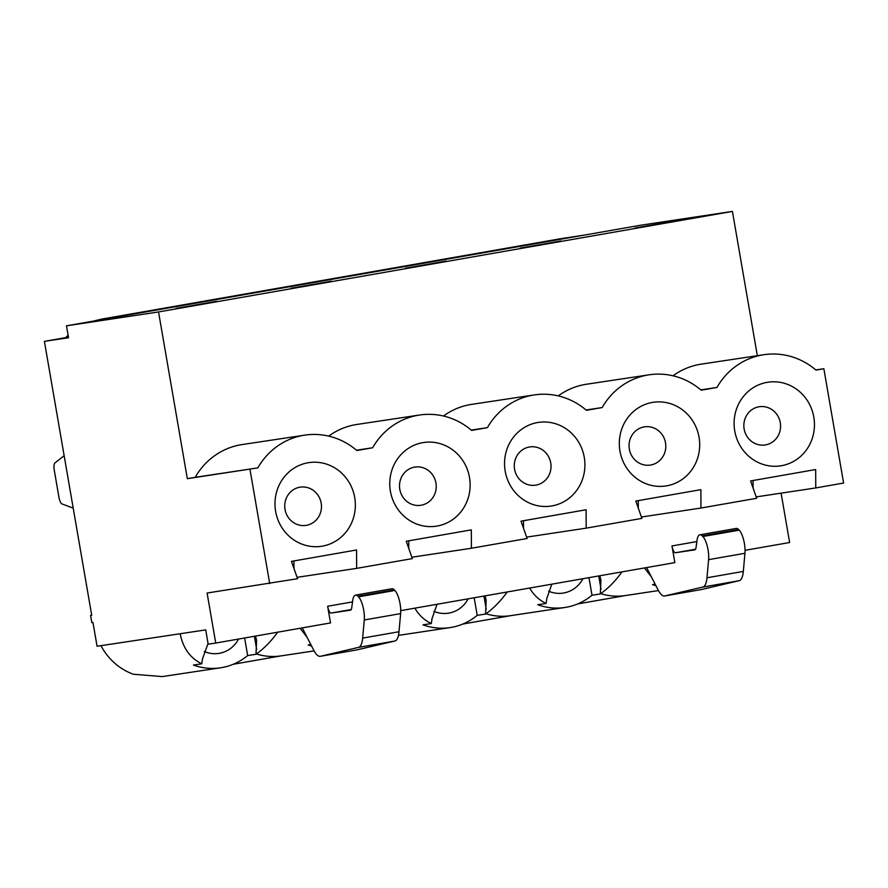 <?xml version="1.0" encoding="UTF-8"?>
<svg xmlns="http://www.w3.org/2000/svg" width="888" height="888" viewBox="0 0 888 888"><rect width="100%" height="100%" fill="white"/><g stroke="black" fill="none" stroke-linecap="round" stroke-linejoin="round"><path stroke-width="1.33" d="M354.146 275.424L336.763 278.044A67.688 64.225 -98.6 0 0 335.32 278.277L220.668 298.357A67.688 64.225 81.4 0 0 220.546 298.379L564.757 238.084A67.688 64.225 81.4 0 0 557.764 239.749M655.155 584.226L652.547 584.615A60.428 57.343 81.4 0 0 655.932 585.736M756.176 496.903L815.761 487.934L815.661 469.541L750.593 480.941L756.665 498.279L700.976 508.036L700.887 489.654L635.808 501.054L641.891 518.392L586.202 528.149L526.628 537.118M675.801 221.112L635.087 227.983L675.757 220.857M551.803 584.171L546.775 598.645L546.12 603.463C539.127 600.144 533.644 595.004 529.659 588.045M546.12 603.463L537.762 604.728A60.428 57.343 81.4 0 0 564.857 607.492A60.428 57.343 81.4 0 0 591.996 595.226L600.344 593.961L600.921 579.942L599.811 575.757M446.198 261.072L405.527 268.198L446.242 261.327M586.025 409.99L602.186 407.548L586.413 410.312A70.108 66.522 81.4 0 0 534.287 394.927A70.108 66.522 81.4 0 0 487.401 427.661L471.239 430.092M534.287 394.927L471.661 404.362A70.108 66.522 81.4 0 0 443.467 416.017M535.941 485.114A19.336 18.348 81.4 0 0 546.664 453.79A19.336 18.348 81.4 0 0 515.351 459.274A19.336 18.348 81.4 0 0 535.941 485.114M474.181 597.768L477.211 615.329A60.428 57.343 -98.6 0 1 450.083 627.594A60.428 57.343 -98.6 0 1 422.988 624.83L431.335 623.576C424.353 620.257 418.859 615.118 414.885 608.158M433.832 611.288A29.004 27.528 81.4 0 0 448.274 613.197A29.004 27.528 81.4 0 0 468.131 598.834M431.335 623.576L432.001 618.747L437.029 604.273M586.202 528.149L586.102 509.756L521.034 521.156L527.106 538.494L471.428 548.251L471.328 529.87L406.26 541.258L412.332 558.608L356.654 568.364L356.554 549.972L291.475 561.371L297.558 578.71L207.093 593.029L215.729 643.045L330.525 622.932L327.639 606.26A7.248 2.287 80.1 0 0 331.135 613.064L350.483 610.156A7.248 2.287 80.1 0 1 350.483 610.156A7.248 2.287 80.1 0 0 351.715 607.814L352.725 600.455A16.561 5.228 -99.9 0 1 355.522 595.127A16.561 5.228 -99.9 0 1 357.908 596.214L358.519 596.836A15.263 4.817 -99.9 0 1 364.269 619.979L362.648 638.106A24.009 7.57 -99.9 0 1 358.563 647.374L320.413 656.288A24.009 7.57 -99.9 0 1 320.279 656.31A24.009 7.57 -99.9 0 1 313.73 650.194L302.264 627.883M477.211 615.329L485.57 614.074L486.147 600.044L485.037 595.87M551.925 505.927A42.302 40.138 -98.6 0 1 506.882 449.406A42.302 40.138 -98.6 0 1 575.369 437.407A42.302 40.138 -98.6 0 1 551.925 505.927M442.99 259.862A67.688 64.225 81.4 0 1 449.972 258.186L335.32 278.277A67.688 64.225 81.4 0 0 328.216 279.964M485.57 614.074C493.839 608.08 501.043 600.721 507.17 591.985M216.639 301.287L175.979 308.414L216.683 301.543M311.599 646.053A60.428 57.343 -98.6 0 1 308.214 644.932L310.822 644.544M307.048 637.207L300.111 628.26M314.108 650.904L280.974 655.888A60.428 57.343 -98.6 0 1 256.432 653.979M356.488 649.961A24.009 7.57 -99.9 0 0 356.621 649.938A24.009 7.57 -99.9 0 0 356.754 649.916L394.905 641.014A24.009 7.57 -99.9 0 0 399.001 631.734L400.621 613.608A15.263 4.817 -99.9 0 0 394.871 590.476L394.261 589.854A16.561 5.228 -99.9 0 0 391.863 588.755L355.522 595.127M215.729 643.045L208.181 644.177L205.716 629.892L97.07 646.253L92.951 622.433L91.819 622.61L90.587 615.462L91.708 615.262M331.424 281.185L290.753 288.3L331.468 281.429M306.393 525.33A19.336 18.348 81.4 0 0 317.105 494.006A19.336 18.348 81.4 0 0 285.803 499.489A19.336 18.348 81.4 0 0 306.393 525.33M90.587 615.462L91.719 615.295L44.4 341.358L68.543 337.729L66.489 325.818L640.37 225.275L732.422 211.411L757.342 355.688M220.546 298.379A67.688 64.225 81.4 0 0 213.431 300.077M220.668 298.357A67.688 64.225 -98.6 0 1 221.989 298.146L239.372 295.526M233.3 664.257L281.618 655.788M322.366 546.142A42.302 40.138 -98.6 0 1 277.322 489.61A42.302 40.138 -98.6 0 1 345.809 477.622A42.302 40.138 -98.6 0 1 322.366 546.142M277.622 632.201C271.484 640.936 264.28 648.296 256.01 654.29L247.663 655.544A60.428 57.343 -98.6 0 1 220.524 667.809L162.282 676.589L133.389 674.247A60.428 57.343 -98.6 0 1 100.988 645.665M220.524 667.809A60.428 57.343 -98.6 0 1 193.429 665.045L201.787 663.791C190.176 658.086 182.972 648.062 180.175 633.732M101.82 319.092L93.196 321.134M68.121 335.253A67.688 64.225 81.4 0 0 65.712 337.629L68.454 337.218M105.894 318.47A67.688 64.225 -98.6 0 1 107.204 318.259L124.598 315.64M247.663 655.544L244.622 637.984M204.273 651.503A29.004 27.528 81.4 0 0 218.726 653.413A29.004 27.528 81.4 0 0 238.572 639.038M411.843 557.231L471.428 548.251M44.4 341.358L65.712 337.629M449.972 258.186A67.688 64.225 -98.6 0 1 450.105 258.164L564.757 238.084M400.721 610.633L674.858 562.615L671.972 545.942L696.858 541.58M781.096 493.151L789.621 542.513L745.054 550.316M753.08 488.067L753.046 480.508M638.306 508.169L638.261 500.621M523.532 528.282L523.487 520.723M408.713 540.836L408.758 548.384M293.939 560.939L293.972 568.498M646.597 567.565L658.064 589.865A24.009 7.57 -99.9 0 0 664.613 595.992A24.009 7.57 -99.9 0 0 664.735 595.959L702.885 587.057A24.009 7.57 -99.9 0 0 706.981 577.777L708.602 559.651A15.263 4.817 -99.9 0 0 702.852 536.519L702.242 535.897A16.561 5.228 -99.9 0 0 699.855 534.809A16.561 5.228 -99.9 0 0 697.058 540.126L696.048 547.496A7.248 2.287 80.1 0 1 694.827 549.827A7.248 2.287 80.1 0 1 694.805 549.827L675.468 552.747A7.248 2.287 80.1 0 1 671.972 545.942M700.821 589.643A24.009 7.57 -99.9 0 0 700.954 589.621A24.009 7.57 -99.9 0 0 701.087 589.599L739.238 580.685A24.009 7.57 -99.9 0 0 743.323 571.417L744.943 553.291A15.263 4.817 -99.9 0 0 739.205 530.147L738.583 529.526A16.561 5.228 -99.9 0 0 736.196 528.438L699.855 534.809M297.069 577.333L356.654 568.364M421.167 505.228A19.336 18.348 81.4 0 0 431.879 473.903A19.336 18.348 81.4 0 0 400.577 479.387A19.336 18.348 81.4 0 0 421.167 505.228M650.726 465.012A19.336 18.348 -98.6 0 1 630.125 439.172A19.336 18.348 -98.6 0 1 661.438 433.688A19.336 18.348 -98.6 0 1 650.726 465.012M561.016 241.214L520.312 248.096L560.972 240.97M815.772 369.941L823.853 368.72L815.961 370.096A70.108 66.522 -98.6 0 0 763.835 354.712A70.108 66.522 -98.6 0 0 716.96 387.446L701.187 390.209A70.108 66.522 -98.6 0 0 649.061 374.814A70.108 66.522 -98.6 0 0 602.186 407.548M641.402 517.016L700.976 508.036M450.105 258.164A67.688 64.225 -98.6 0 1 451.537 257.931L468.931 255.311M823.853 368.72L843.6 483.05L815.761 487.934M666.699 485.825A42.302 40.138 81.4 0 0 690.143 417.293A42.302 40.138 81.4 0 0 621.655 429.293A42.302 40.138 81.4 0 0 666.699 485.825M582.905 578.721A29.004 27.528 -98.6 0 1 563.059 593.095A29.004 27.528 -98.6 0 1 548.606 591.186M673.026 375.802A70.108 66.522 -98.6 0 1 701.209 364.147L763.835 354.712M700.799 389.876L716.96 387.446M558.252 395.904A70.108 66.522 -98.6 0 1 586.435 384.249L649.061 374.814M600.344 593.961C608.613 587.978 615.817 580.608 621.955 571.883M511.177 615.573L462.848 624.042M485.991 613.763A60.428 57.343 81.4 0 0 510.533 615.673L564.857 607.492M625.951 595.471L577.633 603.94M600.765 593.661A60.428 57.343 81.4 0 0 625.307 595.571L658.43 590.576M591.996 595.226L588.955 577.666M781.484 465.712A42.302 40.138 81.4 0 0 804.917 397.191A42.302 40.138 81.4 0 0 736.441 409.19A42.302 40.138 81.4 0 0 781.484 465.712M765.5 444.899A19.336 18.348 -98.6 0 1 744.91 419.058A19.336 18.348 -98.6 0 1 776.212 413.575A19.336 18.348 -98.6 0 1 765.5 444.899M651.381 576.878L644.444 567.943M64.147 455.699L54.934 462.914A7.248 2.287 -99.9 0 0 54.279 470.229L58.93 497.202A7.248 2.287 -99.9 0 0 62.016 503.962L73.205 508.103M487.401 427.661L471.628 430.425A70.108 66.522 81.4 0 0 419.502 415.029L356.876 424.464A70.108 66.522 81.4 0 0 328.693 436.119M356.465 450.205L372.627 447.763A70.108 66.522 81.4 0 1 419.502 415.029M372.627 447.763L356.854 450.527A70.108 66.522 81.4 0 0 304.728 435.142A70.108 66.522 81.4 0 0 257.853 467.876L195.227 477.311A70.108 66.522 81.4 0 1 242.102 444.566L304.728 435.142M201.787 663.791L202.453 658.963L208.058 643.478M255.478 636.086L256.588 640.259L256.01 654.29M437.151 526.04A42.302 40.138 -98.6 0 1 392.108 469.508A42.302 40.138 -98.6 0 1 460.595 457.509A42.302 40.138 -98.6 0 1 437.151 526.04M66.489 325.818L158.541 311.954L732.422 211.411M158.541 311.954L187.335 478.688L195.227 477.311M187.335 478.688L257.853 467.876M249.961 469.253L269.708 583.594M601.01 589.144L598.723 575.946M486.224 609.257L483.949 596.059M356.754 649.916L320.413 656.288M352.525 601.898L327.639 606.26M351.215 609.545L331.135 613.064M102.087 319.036L561.016 238.65M394.261 589.854L357.908 596.214M664.735 595.959L701.087 589.599M702.885 587.057L739.238 580.685M706.981 577.777L743.323 571.417M708.602 559.651L744.943 553.291M702.852 536.519L739.205 530.147M702.242 535.897L738.583 529.526M675.468 552.747L695.537 549.228M400.621 613.608L364.269 619.979M394.871 590.476L358.519 596.836M394.905 641.014L358.563 647.374M399.001 631.734L362.648 638.106M254.39 636.274L256.676 649.461M562.382 238.417L583.705 235.209M450.083 627.594L398.457 635.375M356.621 649.938L320.279 656.31M664.613 595.992L700.954 589.621"/></g></svg>

